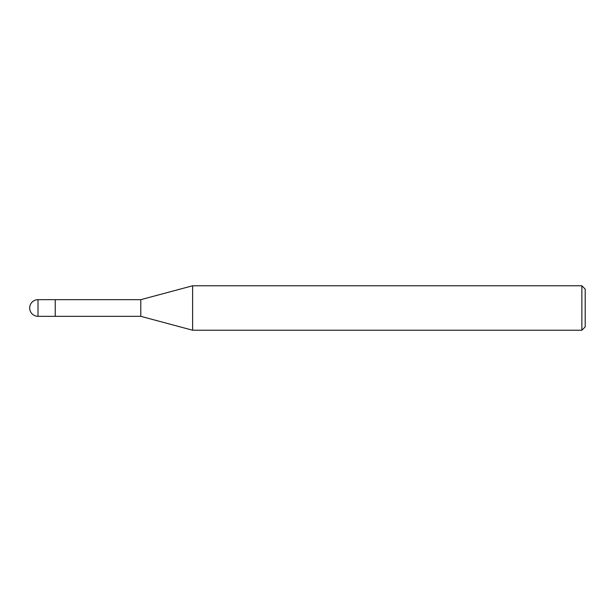 <?xml version="1.0" encoding="UTF-8"?>
<svg xmlns="http://www.w3.org/2000/svg" width="616" height="616" viewBox="0 0 616 616"><rect width="100%" height="100%" fill="white"/><g stroke="black" fill="none" stroke-linecap="round" stroke-linejoin="round"><path stroke-width="0.92" d="M140.787 316.331L55.24 316.331L55.24 299.669L140.787 299.669L192.615 285.778L581.866 285.778L585.2 289.112L585.2 326.888L581.866 330.222L192.615 330.222L140.787 316.331L140.787 299.669M581.866 330.222L581.866 285.778M192.615 330.222L192.615 285.778M55.24 315.215L55.24 299.669L38.015 299.669A8.331 8.331 0 0 0 29.683 308A8.331 8.331 0 0 0 38.015 316.331L38.015 299.669M38.015 316.331L55.24 316.331"/></g></svg>
